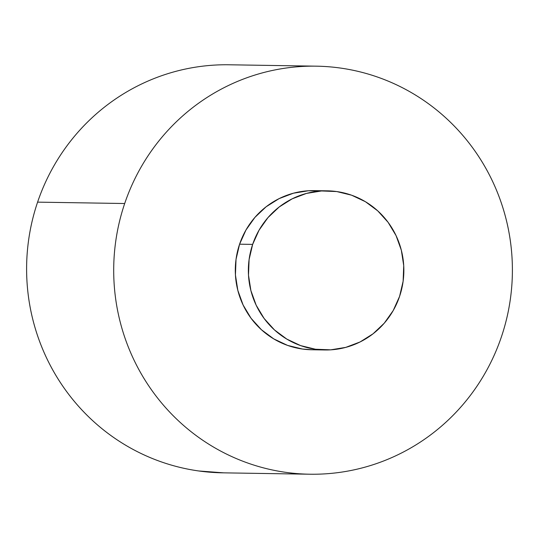 <?xml version="1.0" encoding="UTF-8"?>
<svg xmlns="http://www.w3.org/2000/svg" width="539" height="539" viewBox="0 0 539 539"><rect width="100%" height="100%" fill="white"/><g stroke="black" fill="none" stroke-linecap="round" stroke-linejoin="round"><path stroke-width="0.81" d="M327.375 190.833L314.311 190.624A79.577 77.744 90.9 0 0 239.585 244.187L252.65 244.396A79.577 77.744 -89.1 0 1 327.375 190.833A79.577 77.744 -89.1 0 1 399.574 296.403A79.577 77.744 -89.1 0 1 324.849 349.973A79.577 77.744 -89.1 0 1 252.65 244.396L239.585 244.187L245.966 230.018L254.92 217.385L266.111 206.787L279.108 198.621L293.405 193.211L308.456 190.752L320.84 191.008M315.403 66.156L229.196 64.781A204.052 199.349 90.9 0 0 37.595 202.138L124.691 203.52A204.052 199.349 -89.1 0 1 316.292 66.169A204.052 199.349 -89.1 0 1 501.405 336.862A204.052 199.349 -89.1 0 1 309.804 474.219A204.052 199.349 -89.1 0 1 124.691 203.52L37.595 202.138C41.88 189.472 47.331 177.358 53.947 165.796C60.563 154.228 68.217 143.435 76.909 133.409C85.6 123.384 95.167 114.329 105.604 106.23C116.04 98.132 127.143 91.158 138.921 85.297C150.698 79.442 162.913 74.813 175.579 71.417C188.246 68.022 201.108 65.926 214.178 65.125M223.597 472.844L198.675 470.958C185.712 469.139 173.046 466.033 160.676 461.66C148.306 457.281 136.475 451.709 125.183 444.944C113.891 438.18 103.347 430.351 93.564 421.464C83.774 412.571 74.934 402.788 67.031 392.116C59.128 381.444 52.317 370.077 46.603 358.031C40.89 345.977 36.376 333.473 33.068 320.516C29.766 307.553 27.725 294.388 26.95 281.014C26.175 267.64 26.687 254.314 28.479 241.041C30.265 227.768 33.303 214.798 37.595 202.138A204.052 199.349 90.9 0 0 222.708 472.831L309.804 474.219M501.405 336.862C505.697 324.202 508.735 311.232 510.521 297.959C512.313 284.686 512.825 271.36 512.05 257.986C511.275 244.612 509.234 231.447 505.932 218.484C502.624 205.527 498.11 193.023 492.397 180.969C486.683 168.923 479.872 157.556 471.969 146.884C464.066 136.212 455.226 126.429 445.436 117.536C435.653 108.649 425.109 100.82 413.817 94.055C402.525 87.291 390.694 81.719 378.324 77.34C365.954 72.967 353.288 69.861 340.325 68.042C327.355 66.216 314.338 65.704 301.274 66.506C288.203 67.308 275.341 69.41 262.675 72.799C250.008 76.194 237.793 80.823 226.016 86.685C214.239 92.54 203.136 99.52 192.699 107.611C182.263 115.71 172.702 124.772 164.004 134.797C155.313 144.816 147.659 155.609 141.043 167.178C134.427 178.746 128.976 190.86 124.691 203.52C120.399 216.179 117.361 229.149 115.575 242.422C113.783 255.695 113.271 269.022 114.046 282.396C114.82 295.77 116.862 308.935 120.17 321.898C123.471 334.86 127.986 347.365 133.699 359.412C139.412 371.465 146.224 382.825 154.127 393.497C162.03 404.176 170.87 413.959 180.659 422.846C190.442 431.739 200.986 439.568 212.278 446.332C223.57 453.09 235.402 458.662 247.772 463.041C260.142 467.421 272.808 470.52 285.771 472.346C298.741 474.165 311.758 474.677 324.822 473.875C337.892 473.074 350.754 470.978 363.421 467.582C376.087 464.187 388.302 459.558 400.079 453.703C411.857 447.842 422.96 440.868 433.396 432.77C443.833 424.671 453.4 415.616 462.091 405.591C470.783 395.565 478.437 384.772 485.053 373.204C491.669 361.642 497.12 349.528 501.405 336.862M312.128 349.771L302.413 349.029L287.59 345.405L273.751 338.883L261.415 329.727L251.066 318.279L243.102 304.986L237.827 290.359L235.435 274.951L236.035 259.36L239.585 244.187A79.577 77.744 90.9 0 0 311.785 349.764L324.849 349.973M399.574 296.403L403.125 281.23L403.724 265.639L401.339 250.237L396.057 235.604L388.093 222.311L377.745 210.864L365.415 201.707L351.569 195.185L336.747 191.561L321.52 190.961L306.469 193.42L292.172 198.83L279.175 206.996L267.984 217.594L259.03 230.227L252.65 244.396L249.099 259.569L248.499 275.159L250.891 290.568L256.166 305.195L264.13 318.488L274.479 329.935L286.815 339.092L300.654 345.614L315.477 349.238L330.703 349.838L345.755 347.379L360.059 341.969L373.049 333.803L384.24 323.205L393.194 310.579L399.574 296.403"/></g></svg>
